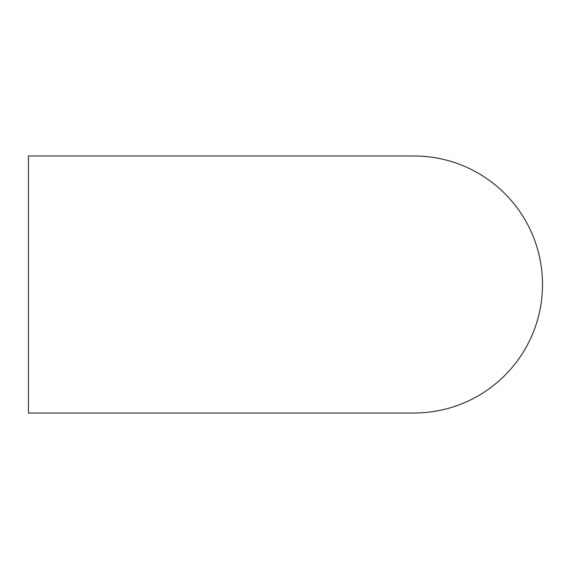 <?xml version="1.0" encoding="UTF-8"?>
<svg xmlns="http://www.w3.org/2000/svg" width="569" height="569" viewBox="0 0 569 569"><rect width="100%" height="100%" fill="white"/><g stroke="black" fill="none" stroke-linecap="round" stroke-linejoin="round"><path stroke-width="0.85" d="M413.99 155.984L413.99 155.984A128.516 128.516 0 0 1 542.506 284.5A128.516 128.516 0 0 1 413.99 413.016L28.45 413.016L28.45 155.984L413.99 155.984"/></g></svg>
